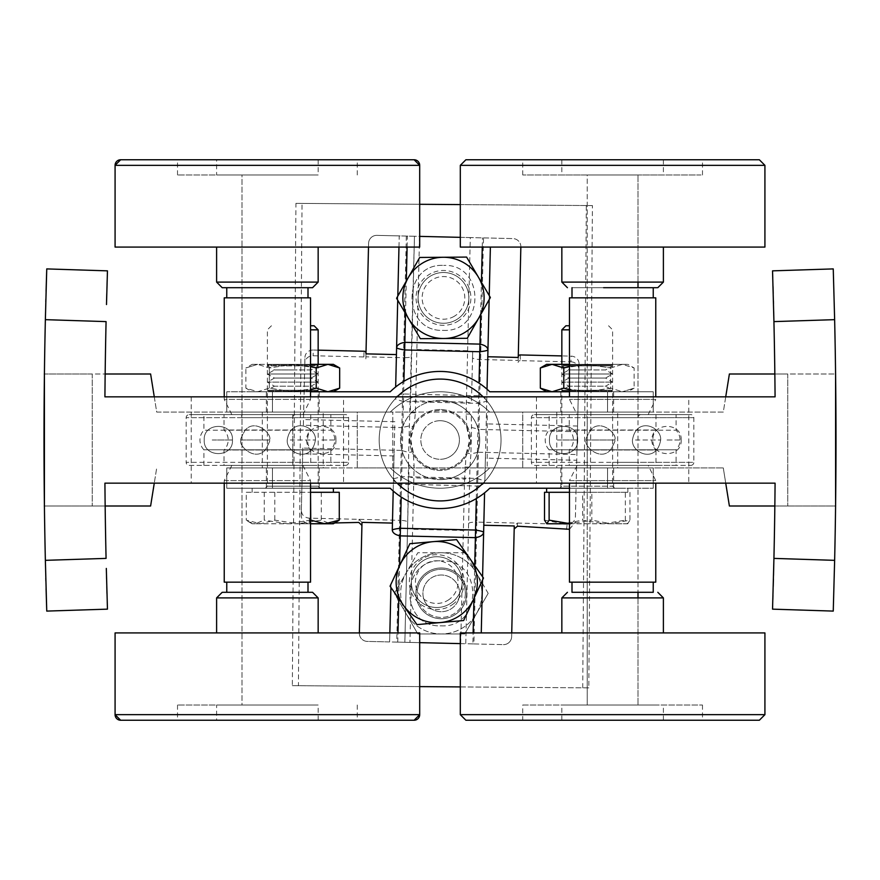 <?xml version="1.0" encoding="UTF-8"?>
<svg xmlns="http://www.w3.org/2000/svg" width="880" height="880" viewBox="0 0 880 880"><rect width="100%" height="100%" fill="white"/><g stroke="black" fill="none" stroke-linecap="round" stroke-linejoin="round"><path stroke-width="0.66" stroke-dasharray="4.4 3.3" d="M577.082 414.612L648.153 414.612L577.082 414.612L569.459 399.388L569.459 396.847M648.153 414.612L655.765 399.388L569.459 399.388L655.765 399.388L655.765 396.847M655.765 297.847L569.459 297.847M638 414.612L587.235 414.612L638 414.612L638 297.847L587.235 297.847L638 297.847L587.235 297.847L638 297.847L638 287.694L572 287.694L653.235 287.694M587.235 414.612L587.235 174.988L638 174.988L587.235 174.988L638 174.988L587.235 174.988L587.235 705.012L638 705.012L587.235 705.012L638 705.012L587.235 705.012L587.235 582.153L638 582.153L587.235 582.153L638 582.153L587.235 582.153L587.235 465.388L638 465.388L638 592.306L638 287.694M323.235 412.082L262.306 412.082L323.235 412.082L323.235 467.918L262.306 467.918L323.235 467.918M262.306 412.082L262.306 467.918M617.694 412.082L556.765 412.082L617.694 412.082L617.694 467.918L556.765 467.918L617.694 467.918M556.765 412.082L556.765 467.918M688.765 396.847L536.459 396.847L688.765 396.847L688.765 483.153L536.459 483.153L688.765 483.153M536.459 396.847L536.459 483.153M343.541 396.847L191.235 396.847L343.541 396.847L343.541 483.153L191.235 483.153L343.541 483.153M191.235 396.847L191.235 483.153M392.788 467.918L723.294 467.918L357.247 467.918L392.788 467.918L392.788 412.082L392.788 467.918M44 506L150.612 506L156.706 467.918L154.275 483.153L725.725 483.153L723.294 467.918L729.388 506L836 506M44 374L92.235 374L92.235 506L92.235 374L150.612 374L156.706 412.082L392.788 412.082L357.247 412.082L357.247 467.918L357.247 412.082L522.753 412.082L522.753 467.918L522.753 412.082L487.212 412.082L487.212 467.918L487.212 412.082L723.294 412.082L729.388 374L787.765 374L787.765 506L787.765 374L836 374M725.725 396.847L723.294 412.082L156.706 412.082L154.275 396.847L775.082 396.847M725.725 483.153L775.082 483.153M104.918 483.153L154.275 483.153M105.05 496.463L105.16 506L44.407 506A5330.534 5330.534 0 0 0 45.364 560.34L106.073 558.393A5269.781 5269.781 0 0 1 105.16 506M45.793 301.741L45.364 319.66A5330.534 5330.534 0 0 0 44.407 374L105.16 374L105.05 383.537M833.338 608.619L834.636 560.34A5330.534 5330.534 0 0 0 835.593 506L774.84 506L774.95 496.463M774.84 374L835.593 374A5330.534 5330.534 0 0 0 834.636 319.66L773.927 321.607A5269.781 5269.781 0 0 1 774.84 374L774.95 383.537M106.315 568.436L106.513 576.312M106.579 579.095L106.788 586.586M106.975 593.428L107.239 602.041M107.36 606.111L107.459 609.147L46.75 611.094L46.651 608.069M834.636 560.34L773.927 558.393A5269.781 5269.781 0 0 0 774.84 506M772.64 606.111L772.838 599.676M772.959 595.331L773.223 586.344M773.421 579.095L773.509 575.454M104.918 396.847L154.275 396.847M105.16 374A5269.781 5269.781 0 0 1 106.073 321.607L45.364 319.66M46.079 588.753L45.87 581.053M45.793 578.259L45.364 560.34M44.407 374A5330.534 5330.534 0 0 0 44.407 506M107.459 270.853L46.75 268.906L46.651 271.931M46.079 291.247L45.87 298.947M107.36 273.889L107.162 280.324M107.041 284.669L106.777 293.656M106.579 300.905L106.491 304.546M773.685 311.564L773.487 303.688M773.421 300.905L773.212 293.414M773.025 286.572L772.761 277.959M772.64 273.889L772.541 270.853L833.25 268.906M835.593 506A5330.534 5330.534 0 0 0 835.593 374M833.25 611.094L772.541 609.147M189.2 465.388L345.565 465.388L189.2 465.388A3.047 3.047 0 0 1 186.153 462.341L267.388 462.341L186.153 462.341L186.153 417.659A3.047 3.047 0 0 1 189.2 414.612L345.565 414.612L189.2 414.612M345.565 465.388A3.047 3.047 0 0 0 348.612 462.341L267.388 462.341L348.612 462.341L348.612 417.659A3.047 3.047 0 0 0 345.565 414.612M203.918 465.388L203.918 449.79L330.847 449.79L203.918 449.79A14.102 14.102 0 0 1 203.918 430.21L330.847 430.21L203.918 430.21L203.918 414.612M330.847 465.388L267.388 465.388L330.847 465.388L330.847 449.79A14.102 14.102 0 0 0 330.847 430.21L330.847 414.612L267.388 414.612L330.847 414.612M238.953 414.612L310.739 414.612L238.953 414.612A3.047 3.047 0 0 1 242 417.659L348.612 417.659L186.153 417.659L292.765 417.659L242 417.659L242 462.341A3.047 3.047 0 0 1 238.953 465.388L310.739 465.388L238.953 465.388M295.812 414.612A3.047 3.047 0 0 0 292.765 417.659L292.765 462.341A3.047 3.047 0 0 0 295.812 465.388M310.739 414.612L310.739 430.001L224.026 430.001L310.739 430.001A14.102 14.102 0 0 0 310.739 449.999L224.026 449.999L310.739 449.999L310.739 465.388M224.026 414.612L267.388 414.612L224.026 414.612L224.026 430.001A14.102 14.102 0 0 1 224.026 449.999L224.026 465.388L267.388 465.388L224.026 465.388M534.435 465.388L690.8 465.388L534.435 465.388A3.047 3.047 0 0 1 531.388 462.341L612.612 462.341L531.388 462.341L531.388 417.659A3.047 3.047 0 0 1 534.435 414.612L690.8 414.612L534.435 414.612M690.8 465.388A3.047 3.047 0 0 0 693.847 462.341L612.612 462.341L693.847 462.341L693.847 417.659A3.047 3.047 0 0 0 690.8 414.612M549.153 465.388L549.153 449.79L676.082 449.79L549.153 449.79A14.102 14.102 0 0 1 549.153 430.21L676.082 430.21L549.153 430.21L549.153 414.612M676.082 465.388L612.612 465.388L676.082 465.388L676.082 449.79A14.102 14.102 0 0 0 676.082 430.21L676.082 414.612L612.612 414.612L676.082 414.612M584.188 414.612L655.974 414.612L584.188 414.612A3.047 3.047 0 0 1 587.235 417.659L693.847 417.659L531.388 417.659L638 417.659L587.235 417.659L587.235 462.341A3.047 3.047 0 0 1 584.188 465.388L655.974 465.388L584.188 465.388M641.047 414.612A3.047 3.047 0 0 0 638 417.659L638 462.341A3.047 3.047 0 0 0 641.047 465.388M655.974 414.612L655.974 430.001L569.261 430.001L655.974 430.001A14.102 14.102 0 0 0 655.974 449.999L569.261 449.999L655.974 449.999L655.974 465.388M569.261 414.612L612.612 414.612L569.261 414.612L569.261 430.001A14.102 14.102 0 0 1 569.261 449.999L569.261 465.388L612.612 465.388L569.261 465.388M587.235 467.918L613.635 467.918L587.235 467.918M587.235 488.235L613.635 488.235L587.235 488.235M390.247 467.918A71.082 71.082 0 0 0 489.731 467.918L653.235 467.918L489.731 467.918A71.082 71.082 0 0 1 390.247 467.918L272.459 467.918L390.247 467.918M569.459 488.235L607.541 488.235L607.541 467.918L607.541 488.235L653.235 488.235L489.753 488.235A71.093 71.093 0 0 1 390.225 488.235L272.459 488.235L272.459 467.918L226.765 467.918L272.459 467.918L272.459 488.235L310.541 488.235M292.765 467.918L319.165 467.918L292.765 467.918M292.765 488.235L319.165 488.235L292.765 488.235M653.235 488.235L653.235 467.918L653.235 488.235M226.765 467.918L226.765 488.235L272.459 488.235L226.765 488.235L226.765 467.918M292.765 412.082L319.165 412.082L292.765 412.082M333.388 364.353L327.943 364.353L316.217 367.983L316.217 388.146L292.765 391.765L319.165 391.765L292.765 391.765L269.324 388.146L257.598 391.765L245.872 388.146L245.872 367.983L257.598 364.353L252.153 364.353L292.765 364.353L257.598 364.353L245.872 367.983L252.153 364.353M489.753 412.082A71.082 71.082 0 0 0 390.269 412.082L226.765 412.082L390.269 412.082A71.082 71.082 0 0 1 489.753 412.082L607.541 412.082L489.753 412.082M310.541 391.765L272.459 391.765L272.459 412.082L272.459 391.765L226.765 391.765L390.247 391.765A71.093 71.093 0 0 1 489.775 391.765L607.541 391.765L607.541 412.082L653.235 412.082L607.541 412.082L607.541 391.765L569.459 391.765M587.235 412.082L560.835 412.082L587.235 412.082M569.459 364.353L622.402 364.353L610.676 367.983L610.676 388.146L587.235 391.765L560.835 391.765L613.635 391.765L587.235 391.765L563.783 388.146L552.057 391.765L540.331 388.146M226.765 391.765L226.765 412.082L226.765 391.765M653.235 412.082L653.235 391.765L607.541 391.765L653.235 391.765L653.235 412.082M440.11 400.4A39.6 39.6 0 0 0 400.51 440A39.6 39.6 0 0 0 440.11 479.6A39.6 39.6 0 0 1 400.51 440A39.6 39.6 0 0 1 440.11 400.4A39.6 39.6 0 0 1 479.71 440A39.6 39.6 0 0 1 440.11 479.6A39.6 39.6 0 0 0 479.71 440A39.6 39.6 0 0 0 440.11 400.4M440.11 379.082A60.918 60.918 0 0 0 379.192 440A60.918 60.918 0 0 0 440.11 500.918A60.918 60.918 0 0 0 501.039 440A60.918 60.918 0 0 0 440.11 379.082A60.918 60.918 0 0 0 379.192 440A60.918 60.918 0 0 0 440.11 500.918A60.918 60.918 0 0 0 501.039 440A60.918 60.918 0 0 0 440.11 379.082A60.918 60.918 0 0 0 379.192 440A60.918 60.918 0 0 0 440.11 500.918A60.918 60.918 0 0 0 501.039 440A60.918 60.918 0 0 0 440.11 379.082M397.111 483.153A60.918 60.918 0 0 1 397.111 396.847M440.11 420.706A19.294 19.294 0 0 0 420.827 440A19.294 19.294 0 0 0 440.11 459.294A19.294 19.294 0 0 1 420.827 440A19.294 19.294 0 0 1 440.11 420.706A19.294 19.294 0 0 1 459.404 440A19.294 19.294 0 0 1 440.11 459.294A19.294 19.294 0 0 0 459.404 440A19.294 19.294 0 0 0 440.11 420.706M440.11 409.541A30.459 30.459 0 0 0 409.651 440A30.459 30.459 0 0 0 440.11 470.459A30.459 30.459 0 0 0 470.58 440A30.459 30.459 0 0 0 440.11 409.541A30.459 30.459 0 0 0 409.651 440A30.459 30.459 0 0 0 440.11 470.459A30.459 30.459 0 0 0 470.58 440A30.459 30.459 0 0 0 440.11 409.541M483.12 396.847A60.918 60.918 0 0 1 483.12 483.153M303.347 425.26L304.953 357.379L303.347 425.26L401.808 427.592L403.469 357.709L365.904 356.818L368.588 243.298A8.118 8.118 0 0 1 376.904 235.367L414.469 236.258L408.683 452.419L407.704 522.071C407.209 521.103 404.514 520.509 399.619 520.3L401.269 450.406L302.808 448.085L301.334 510.433C301.697 515.02 304.348 517.594 309.276 518.155L399.619 520.3L396.737 642.103L367.301 641.41A8.118 8.118 0 0 1 359.37 633.094L361.988 522.511L359.018 519.332L358.798 522.434M392.282 530.167L394.801 423.654M309.276 518.155L309.54 523.49C304.414 523.105 301.642 520.52 301.213 515.768L302.808 448.085M413.138 451.803L410.674 439.307L413.809 426.778L409.31 425.931L401.808 427.592L401.269 450.406L408.683 452.419L413.138 451.803L414.117 465.795L413.831 477.895L408.771 476.795L404.855 642.301L407.704 522.071M396.737 642.103L465.762 643.742L469.678 478.236L464.585 479.105L466.158 453.75A29.447 29.447 0 0 1 413.457 452.507M466.158 453.75L469.557 440.693A29.447 29.447 0 0 1 439.417 469.436A29.447 29.447 0 0 1 410.674 439.307A29.447 29.447 0 0 1 440.814 410.564A29.447 29.447 0 0 1 469.557 440.693L466.807 427.57A29.447 29.447 0 0 0 414.04 426.327L413.809 426.778M460.691 643.621L462.132 582.714A25.388 25.388 0 0 1 436.15 607.497A25.388 25.388 0 0 1 411.378 581.515A25.388 25.388 0 0 1 437.349 556.732A25.388 25.388 0 0 1 462.132 582.714A25.388 25.388 0 0 1 436.15 607.497A25.388 25.388 0 0 1 411.378 581.515A25.388 25.388 0 0 1 437.349 556.732A25.388 25.388 0 0 1 462.132 582.714L463.364 530.464L412.61 529.265L407.561 528.154M468.611 523.512C469.15 522.566 471.867 522.104 476.773 522.115L473.891 643.929L465.762 643.742L469.942 467.115L470.921 453.893L478.423 452.232L476.773 522.115L567.116 524.26C572.055 523.93 574.816 521.488 575.41 516.923L579.029 363.858A8.118 7.535 1.4 0 0 571.087 356.136L561.847 355.916M485.441 456.17L486.739 401.203L478.566 403.37L403.447 401.599L395.384 399.036C396.066 395.802 398.816 394.119 403.623 393.987L401.665 476.63L476.784 478.401L484.847 480.964L485.441 456.17L485.397 458.106L576.752 460.273M470.294 237.578L414.469 236.258L411.763 350.405L410.553 401.764L415.646 400.895L466.4 402.105L471.46 403.205L472.67 351.846L467.621 350.735L468.853 298.485A25.388 25.388 0 0 1 442.882 323.268A25.388 25.388 0 0 1 418.099 297.286A25.388 25.388 0 0 1 444.081 272.503A25.388 25.388 0 0 1 468.853 298.485A25.388 25.388 0 0 1 442.882 323.268A25.388 25.388 0 0 1 418.099 297.286A25.388 25.388 0 0 1 444.081 272.503A25.388 25.388 0 0 1 468.853 298.485L470.294 237.578L512.93 238.59A8.118 8.118 0 0 1 520.861 246.906L520.85 247.082M579.029 363.858L576.884 454.564L478.423 452.232L478.962 429.418L471.548 427.405L467.016 428.032M309.54 523.49L334.807 522.951M301.213 515.768L301.334 510.433M365.959 354.607L365.86 358.875A2.035 1.881 1.4 0 0 363.869 356.939L313.115 355.74A8.118 7.535 1.4 0 0 304.821 363.077M365.86 358.875L365.904 356.818M408.771 476.795L409.035 465.674L414.117 465.795M419.694 642.653L389.631 641.938L389.851 632.918L389.631 641.938L367.301 641.41A8.118 8.118 0 0 1 359.37 633.094L359.381 632.918M473.891 643.929L503.327 644.633L472.868 643.907L473.132 632.918M460.306 643.61L472.868 643.907M391.006 584.122L390.918 587.466L391.006 584.122M394.075 454.014L393.206 490.985M406.34 236.071L403.469 357.709C408.364 357.72 411.081 357.258 411.62 356.323M304.953 357.379A8.118 7.535 -178.6 0 1 313.258 350.042L313.115 355.74M318.153 350.152L313.258 350.042M393.492 478.797L401.665 476.63L401.489 484.231C396.693 483.879 394.031 482.075 393.492 478.797M396.429 354.585L399.234 235.895L376.904 235.367A8.118 8.118 0 0 0 368.588 243.298L368.5 247.082M398.97 247.082L399.234 235.895L419.694 236.379M460.306 237.347L512.93 238.59A8.118 8.118 0 0 1 520.861 246.906L518.177 360.426L480.612 359.535C475.717 359.315 473.022 358.732 472.527 357.764L472.67 351.846M466.807 427.57L466.125 414.029L467.621 350.735L416.867 349.536L415.371 412.83L414.04 426.327M415.371 412.83L410.289 412.709L410.553 401.764M468.468 529.595L463.364 530.464L464.585 479.105L413.831 477.895L409.937 642.422M397.815 296.087L397.716 300.201M419.54 236.379L416.867 349.536L411.763 350.405M483.802 525.25L481.261 632.918M482.504 580.107L482.581 576.763M485.397 458.106L484.847 480.964C484.165 484.198 481.415 485.881 476.608 486.013L401.489 484.231L401.192 497.024M464.871 466.994L469.942 467.115L469.678 478.236M466.125 414.029L471.196 414.15L471.548 427.405L470.921 453.893L466.499 453.068M487.025 389.213L486.739 401.203C486.387 398.046 483.714 396.231 478.742 395.769L403.623 393.987L403.92 381.282M486.156 425.821L490.38 247.082M489.236 295.57L489.137 299.684M517.44 526.185L517.374 523.083L514.25 526.119L511.643 636.702A8.118 8.118 0 0 1 503.327 644.633A8.118 8.118 0 0 0 511.643 636.702L511.731 632.918M472.527 357.764L471.46 403.205M518.221 358.204L518.177 360.426M575.41 516.923L576.884 454.564M569.459 529.287L575.289 522.247M520.333 354.937L520.201 360.646L570.955 361.845L571.087 356.136M578.897 369.567A8.118 7.535 1.4 0 0 570.955 361.845M566.588 529.573L567.116 524.26M520.201 360.646A2.035 1.881 1.4 0 0 518.122 362.472M441.034 625.845C482.966 628.188 483.406 559.108 441.518 560.868C483.472 559.152 482.889 628.221 441.034 625.845C399.069 627.561 399.652 558.492 441.518 560.868C399.586 558.525 399.146 627.594 441.034 625.845M443.234 330.374C485.166 332.717 485.606 263.648 443.718 265.397C485.683 263.681 485.089 332.75 443.234 330.374C401.269 332.09 401.863 263.021 443.718 265.397C401.786 263.054 401.346 332.123 443.234 330.374M419.694 204.292L295.933 203.368L292.336 685.663L419.694 686.609M460.306 686.917L588.819 687.874L592.416 205.579L460.306 204.589M588.819 687.874L292.336 685.663M295.933 203.368L302.027 203.412L298.43 685.707M592.416 205.579L302.027 203.412M582.725 687.83L586.322 205.535M415.888 593.351A25.388 25.388 0 0 0 441.276 618.739A25.388 25.388 0 0 0 466.653 593.351A25.388 25.388 0 0 1 441.276 618.739A25.388 25.388 0 0 1 415.888 593.351A25.388 25.388 0 0 1 441.276 567.974A25.388 25.388 0 0 1 466.653 593.351A25.388 25.388 0 0 1 441.276 618.739A25.388 25.388 0 0 1 415.888 593.351A25.388 25.388 0 0 0 441.276 618.739A25.388 25.388 0 0 0 466.653 593.351A25.388 25.388 0 0 1 441.276 618.739A25.388 25.388 0 0 1 415.888 593.351A25.388 25.388 0 0 1 441.276 567.974A25.388 25.388 0 0 1 466.653 593.351A25.388 25.388 0 0 1 441.276 618.739A25.388 25.388 0 0 1 415.888 593.351A25.388 25.388 0 0 1 441.276 567.974A25.388 25.388 0 0 1 466.653 593.351A25.388 25.388 0 0 0 441.276 567.974A25.388 25.388 0 0 0 415.888 593.351A25.388 25.388 0 0 1 441.276 567.974A25.388 25.388 0 0 1 466.653 593.351A25.388 25.388 0 0 0 441.276 567.974A25.388 25.388 0 0 0 415.888 593.351M465.333 593.351A24.068 24.068 0 0 1 441.276 617.419A24.068 24.068 0 0 1 417.208 593.351A24.068 24.068 0 0 0 441.276 617.419A24.068 24.068 0 0 0 465.333 593.351A24.068 24.068 0 0 0 441.276 569.294A24.068 24.068 0 0 0 417.208 593.351A24.068 24.068 0 0 1 441.276 569.294A24.068 24.068 0 0 1 465.333 593.351M481.888 593.351A40.612 40.612 0 0 1 406.098 613.657A40.612 40.612 0 0 1 441.276 552.739A40.612 40.612 0 0 1 481.888 593.351M488.169 593.351L464.717 633.974L417.824 633.974L394.372 593.351L417.824 552.739L464.717 552.739L488.169 593.351L464.717 633.974L417.824 633.974L406.098 613.657A40.612 40.612 0 0 1 406.098 573.045L417.824 552.739L464.717 552.739L488.169 593.351M441.276 611.699A18.348 18.348 0 0 1 422.917 593.351A18.348 18.348 0 0 1 441.276 575.003A18.348 18.348 0 0 1 459.624 593.351A18.348 18.348 0 0 1 441.276 611.699M459.624 593.351A18.348 18.348 0 0 1 441.276 611.699A18.348 18.348 0 0 1 422.917 593.351A18.348 18.348 0 0 1 441.276 575.003A18.348 18.348 0 0 1 459.624 593.351A18.348 18.348 0 0 1 441.276 611.699A18.348 18.348 0 0 1 422.917 593.351A18.348 18.348 0 0 1 441.276 575.003A18.348 18.348 0 0 1 459.624 593.351M406.098 613.657L394.372 593.351L406.098 573.045A40.612 40.612 0 0 1 476.443 573.045A40.612 40.612 0 0 1 441.276 633.974A40.612 40.612 0 0 1 406.098 613.657M267.388 364.353L268.708 365.112L267.388 365.882L318.153 365.882L316.833 365.112L268.708 365.112L316.833 365.112L318.153 364.353L267.388 364.353L318.153 364.353L318.153 486.2L267.388 486.2L318.153 486.2L320.188 488.235L265.353 488.235L320.188 488.235M292.765 369.941L311.124 369.941L318.153 365.882L267.388 365.882L274.417 369.941L292.765 369.941L274.417 369.941L267.388 374L318.153 374L267.388 374L274.417 378.059L311.124 378.059L318.153 374L311.124 369.941L292.765 369.941M339.669 388.146L327.943 391.765L333.388 391.765L327.943 391.765L316.217 388.146M318.153 391.765L316.833 391.006L318.153 390.247L267.388 390.247L268.708 391.006L316.833 391.006L268.708 391.006L267.388 391.765L318.153 391.765L267.388 391.765M274.417 378.059L267.388 382.118L318.153 382.118L267.388 382.118L274.417 386.188L311.124 386.188L318.153 382.118L311.124 378.059L274.417 378.059M274.417 386.188L267.388 390.247L318.153 390.247L311.124 386.188L274.417 386.188M327.943 364.353L310.541 364.353M316.217 367.983L292.765 364.353L269.324 367.983L257.598 364.353L269.324 367.983L292.765 364.353L310.541 366.498M269.324 367.983L269.324 388.146L269.324 367.983M252.153 391.765L292.765 391.765L252.153 391.765L245.872 388.146L257.598 391.765L269.324 388.146L292.765 391.765L310.541 389.62M327.943 391.765L292.765 391.765L327.943 391.765M639.639 159.753L524.216 159.753M662.552 247.082L561.847 247.082L662.552 247.082M764.918 247.082L460.306 247.082M572.66 297.847L653.235 297.847L572.66 297.847M635.008 287.694L572 287.694M701.008 174.988L522.753 174.988L701.008 174.988M559.812 488.235L614.647 488.235L559.812 488.235L561.847 486.2L612.612 486.2L561.847 486.2L561.847 364.353L563.167 365.112L561.847 365.882L612.612 365.882L611.292 365.112L563.167 365.112L611.292 365.112L612.612 364.353L561.847 364.353L612.612 364.353M587.235 369.941L605.583 369.941L612.612 365.882L561.847 365.882L568.876 369.941L587.235 369.941L568.876 369.941L561.847 374L612.612 374L561.847 374L568.876 378.059L605.583 378.059L612.612 374L605.583 369.941L587.235 369.941M627.847 391.765L622.402 391.765L610.676 388.146L622.402 391.765L627.847 391.765L634.128 388.146L622.402 391.765L634.128 388.146L634.128 367.983L622.402 364.353L627.847 364.353L546.612 364.353M612.612 391.765L611.292 391.006L612.612 390.247L561.847 390.247L563.167 391.006L611.292 391.006L563.167 391.006L561.847 391.765L612.612 391.765L561.847 391.765M568.876 378.059L561.847 382.118L612.612 382.118L561.847 382.118L568.876 386.188L605.583 386.188L612.612 382.118L605.583 378.059L568.876 378.059M568.876 386.188L561.847 390.247L612.612 390.247L605.583 386.188L568.876 386.188M569.459 366.498L587.235 364.353L610.676 367.983L587.235 364.353L563.783 367.983L552.057 364.353M569.459 389.62L587.235 391.765L610.676 388.146L610.676 367.983L622.402 364.353L634.128 367.983L627.847 364.353M563.783 367.983L563.783 388.146M587.235 391.765L546.612 391.765L587.235 391.765M302.874 414.612L231.847 414.612L302.874 414.612M310.475 399.388L224.235 399.388L310.475 399.388M310.541 297.847L224.235 297.847M242.033 297.847L292.765 297.847L242.033 297.847M242.033 414.612L292.765 414.612L242.033 414.612M120.659 159.753L414.106 159.753M419.694 247.082L115.082 247.082M267.388 297.847L226.765 297.847L267.388 297.847M267.388 287.694L226.765 287.694L267.388 287.694M267.388 159.753L177.518 159.753L267.388 159.753M267.388 174.988L177.518 174.988L267.388 174.988M312.565 287.694L222.2 287.694M648.153 465.388L577.082 465.388L648.153 465.388L655.765 480.612L655.765 483.153M577.082 465.388L569.459 480.612L655.765 480.612L569.459 480.612L569.459 483.153M569.459 582.153L655.765 582.153M638 465.388L587.235 465.388M587.235 592.306L572 592.306M586.223 720.247L702.482 720.247L586.223 720.247M562.672 632.918L663.388 632.918L562.672 632.918M460.306 632.918L764.918 632.918M652.564 582.153L572 582.153L652.564 582.153M619.872 592.306L653.235 592.306M465.894 720.247L702.482 720.247L522.753 720.247L522.753 705.012L702.482 705.012L522.753 705.012M231.902 465.388L302.918 465.388L231.902 465.388M224.29 480.612L310.541 480.612L224.29 480.612M224.235 582.153L310.541 582.153M292.732 582.153L242 582.153L292.732 582.153M292.732 465.388L242 465.388L292.732 465.388M222.816 592.306L308 592.306M115.082 632.918L419.694 632.918M267.388 582.153L226.765 582.153L267.388 582.153M267.388 720.247L177.518 720.247L267.388 720.247M267.388 705.012L177.518 705.012L267.388 705.012M414.106 720.247L120.659 720.247M267.388 592.306L226.765 592.306M216.612 720.247L318.153 720.247L216.612 720.247L216.612 705.012L318.153 705.012L216.612 705.012M318.153 720.247L318.153 705.012M216.612 159.753L318.153 159.753L216.612 159.753L216.612 174.988L318.153 174.988L216.612 174.988M318.153 159.753L318.153 174.988M242 414.612L242 174.988L292.765 174.988L242 174.988L242 705.012L292.765 705.012L242 705.012L242 465.388M292.765 414.612L292.765 465.388M657.338 720.247L561.847 720.247L657.338 720.247M657.338 705.012L561.847 705.012L657.338 705.012M657.338 159.753L561.847 159.753L657.338 159.753M657.338 174.988L561.847 174.988L657.338 174.988M448.987 599.588A21.318 21.318 0 0 1 419.287 594.341A21.318 21.318 0 0 1 424.523 564.641A21.318 21.318 0 0 1 454.223 569.888A21.318 21.318 0 0 1 448.987 599.588M422.202 561.319A25.388 25.388 0 0 0 415.954 596.673A25.388 25.388 0 0 0 451.308 602.91A25.388 25.388 0 0 1 415.954 596.673A25.388 25.388 0 0 1 422.202 561.319A25.388 25.388 0 0 1 457.545 567.556A25.388 25.388 0 0 1 451.308 602.91A25.388 25.388 0 0 0 457.545 567.556A25.388 25.388 0 0 0 422.202 561.319M399.949 564.949A40.612 40.612 0 0 1 470.03 558.822A40.612 40.612 0 0 1 460.042 615.384A40.612 40.612 0 0 1 403.48 605.407A40.612 40.612 0 0 1 433.224 541.651L456.577 539.616L483.472 578.028L463.65 620.532L440.286 622.578A40.612 40.612 0 0 1 399.949 564.949L409.86 543.697L433.224 541.651A40.612 40.612 0 0 1 460.042 615.384A40.612 40.612 0 0 1 440.286 622.578L416.933 624.613L403.48 605.407L390.038 586.19L399.949 564.949M454.289 316.261A21.318 21.318 0 0 1 425.095 308.693A21.318 21.318 0 0 1 432.663 279.51A21.318 21.318 0 0 1 461.857 287.078A21.318 21.318 0 0 1 454.289 316.261M430.606 276.001A25.388 25.388 0 0 0 421.597 310.75A25.388 25.388 0 0 0 456.346 319.77A25.388 25.388 0 0 1 421.597 310.75A25.388 25.388 0 0 1 430.606 276.001A25.388 25.388 0 0 1 465.355 285.021A25.388 25.388 0 0 1 456.346 319.77A25.388 25.388 0 0 0 465.355 285.021A25.388 25.388 0 0 0 430.606 276.001M408.144 277.86A40.612 40.612 0 0 1 478.489 277.299A40.612 40.612 0 0 1 464.068 332.893A40.612 40.612 0 0 1 408.463 318.472A40.612 40.612 0 0 1 443.146 257.268L466.598 257.081L490.369 297.506L467.258 338.305L443.806 338.503A40.612 40.612 0 0 1 408.144 277.86L419.705 257.466L443.146 257.268A40.612 40.612 0 0 1 464.068 332.893A40.612 40.612 0 0 1 443.806 338.503L420.354 338.69L408.463 318.472L396.583 298.265L408.144 277.86M314.094 325.765L310.541 325.765M310.541 329.835L318.153 329.835M246.268 492.294L333.388 492.294L246.268 492.294L246.268 520.146L260.524 523.765L274.791 520.146L298.045 523.765L252.153 523.765L255.255 523.765L248.798 521.829L246.268 520.146M308.341 488.235L252.153 488.235L308.341 488.235M264.253 492.294L264.253 520.146L255.255 523.765L287.496 523.765L264.253 520.146M310.75 520.146L287.496 523.765L310.541 523.765M339.273 492.294L310.541 492.294M321.288 492.294L321.288 520.146L330.286 523.765L336.743 521.829M333.388 523.765L298.045 523.765L321.288 520.146M274.791 492.294L274.791 520.146M569.459 325.765L565.906 325.765M561.847 329.835L569.459 329.835M591.833 492.294L546.612 492.294L591.833 492.294L591.833 520.146L570.471 523.765L610.896 523.765L591.833 520.146M620.235 488.235L546.612 488.235L620.235 488.235M629.948 492.294L629.948 520.146L610.896 523.765L627.847 523.765M569.459 492.294L627.847 492.294L625.35 492.294L625.35 520.146L627.649 523.765L629.948 520.146M625.35 492.294L582.626 492.294L582.626 520.146L603.988 523.765L625.35 520.146M582.626 492.294L544.511 492.294M544.511 520.146L563.563 523.765L582.626 520.146M627.649 523.765L546.612 523.765M569.459 523.765L570.471 523.765M241.527 440L269.379 440L241.527 440M290.301 440L315.425 440L290.301 440M212.223 440L232.441 440L212.223 440M321.816 440L335.918 440L321.816 440M267.388 462.341L242 462.341L267.388 462.341M586.751 440L614.603 440L586.751 440M635.525 440L660.66 440L635.525 440M557.447 440L577.676 440L557.447 440M667.051 440L681.153 440L667.051 440M612.612 462.341L638 462.341L612.612 462.341M394.031 455.95L302.676 453.783M577.423 431.75L478.962 429.418L483.494 237.897M394.845 421.718L303.479 419.562M363.869 356.939L364.012 351.241M397.76 642.136L397.969 632.918M398.783 598.697L399.564 565.774M476.311 498.575L479.039 383.119M473.946 598.455L474.727 565.532M405.526 313.478L406.296 281.127M407.099 247.082L407.363 236.093M577.566 426.041L486.2 423.885M480.656 314.655L481.426 282.293M482.262 247.082L482.471 237.864M663.388 282.106L561.847 282.106M460.306 165.341L764.918 165.341M115.082 165.341L419.694 165.341M318.142 282.106L216.612 282.106M561.847 597.894L663.388 597.894M764.918 714.659L460.306 714.659M216.623 597.894L318.153 597.894M419.694 714.659L115.082 714.659M452.474 604.571A27.412 27.412 0 0 0 459.217 566.39A27.412 27.412 0 0 0 421.036 559.658A27.412 27.412 0 0 0 414.293 597.839A27.412 27.412 0 0 0 452.474 604.571M457.38 321.519A27.412 27.412 0 0 0 467.104 283.987A27.412 27.412 0 0 0 429.583 274.252A27.412 27.412 0 0 0 419.848 311.784A27.412 27.412 0 0 0 457.38 321.519M241.164 440C239.855 440.638 241.164 437.382 245.102 430.221C255.805 417.714 273.13 435.237 269.379 440C270.688 439.362 269.379 442.618 265.441 449.779C254.738 462.286 237.413 444.763 241.164 440C239.855 440.638 241.164 437.382 245.102 430.221C255.805 417.714 273.13 435.237 269.379 440C270.688 439.362 269.379 442.618 265.441 449.779C254.738 462.286 237.413 444.763 241.164 440M315.425 440C316.602 426.778 291.258 415.943 287.221 440C286.044 453.222 311.388 464.057 315.425 440C316.602 426.778 291.258 415.943 287.221 440C286.044 453.222 311.388 464.057 315.425 440M204.237 440C203.082 421.894 233.596 421.894 232.441 440C233.596 458.106 203.082 458.106 204.237 440C203.082 421.894 233.596 421.894 232.441 440C233.596 458.106 203.082 458.106 204.237 440M335.918 440C337.018 421.872 306.625 421.872 307.714 440C306.625 458.128 337.018 458.128 335.918 440M586.399 440C585.09 440.638 586.399 437.382 590.337 430.221C601.029 417.714 618.354 435.237 614.603 440C615.912 439.362 614.603 442.618 610.665 449.779C599.973 462.286 582.648 444.763 586.399 440C585.09 440.638 586.399 437.382 590.337 430.221C601.029 417.714 618.354 435.237 614.603 440C615.912 439.362 614.603 442.618 610.665 449.779C599.973 462.286 582.648 444.763 586.399 440M660.66 440C661.837 426.778 636.493 415.943 632.456 440C631.268 453.222 656.623 464.057 660.66 440C661.837 426.778 636.493 415.943 632.456 440C631.268 453.222 656.623 464.057 660.66 440M549.472 440C548.317 421.894 578.831 421.894 577.676 440C578.831 458.106 548.317 458.106 549.472 440C548.317 421.894 578.831 421.894 577.676 440C578.831 458.106 548.317 458.106 549.472 440M681.153 440C682.253 421.872 651.849 421.872 652.949 440C651.849 458.128 682.253 458.128 681.153 440M613.635 488.235L613.635 467.918M319.165 488.235L319.165 467.918M560.835 488.235L560.835 467.918M266.365 488.235L266.365 467.918M266.365 391.765L266.365 412.082M560.835 391.765L560.835 412.082M319.165 391.765L319.165 412.082M613.635 391.765L613.635 412.082M465.894 159.753L759.341 159.753M522.753 174.988L522.753 159.753M702.482 174.988L702.482 159.753M638 282.106L638 174.988L638 282.106M231.847 414.612L224.235 399.388L224.235 396.847M302.918 414.612L310.541 399.388L310.541 396.847M177.518 174.988L177.518 159.753M357.247 174.988L357.247 159.753M702.482 705.012L702.482 720.247M638 597.894L638 705.012L638 597.894M231.847 465.388L224.235 480.612L224.235 483.153M302.918 465.388L310.541 480.612L310.541 483.153M177.518 705.012L177.518 720.247M357.247 705.012L357.247 720.247M561.847 720.247L561.847 705.012M561.847 159.753L561.847 174.988M663.388 159.753L663.388 174.988M663.388 720.247L663.388 705.012M271.447 325.765L267.388 329.835L267.388 486.2L265.353 488.235M252.153 523.765L248.798 521.829M252.153 492.294L252.153 488.235M608.553 325.765L612.612 329.835L612.612 486.2L614.647 488.235M627.847 492.294L627.847 488.235"/><path stroke-width="1.32" d="M569.459 396.847L569.459 297.847L655.765 297.847L655.765 396.847M154.275 483.153L150.612 506L105.16 506M774.84 506L729.388 506L725.725 483.153M774.95 496.463L775.082 483.153L104.918 483.153L105.05 496.463M44.407 374L44.407 506M105.16 374L150.612 374L154.275 396.847M835.593 506L835.593 374M725.725 396.847L729.388 374L774.84 374M775.082 483.153A5269.781 5269.781 0 0 1 773.927 558.393L772.541 609.147L833.25 611.094L834.636 560.34A5330.534 5330.534 0 0 0 834.636 319.66L833.25 268.906L772.541 270.853L773.927 321.607A5269.781 5269.781 0 0 1 775.082 396.847L104.918 396.847A5269.781 5269.781 0 0 1 106.073 321.607L45.364 319.66A5330.534 5330.534 0 0 0 45.364 560.34L46.75 611.094L107.459 609.147L106.315 568.436M106.513 576.312L106.579 579.095M106.788 586.586L106.975 593.428M107.239 602.041L107.36 606.111M45.364 560.34L106.073 558.393A5269.781 5269.781 0 0 1 104.918 483.153M772.541 609.147L772.64 606.111M772.838 599.676L772.959 595.331M773.223 586.344L773.421 579.095M773.509 575.454L773.927 558.393L834.636 560.34M105.05 383.537L104.918 396.847M775.082 396.847L774.95 383.537M46.651 608.069L46.079 588.753M45.87 581.053L45.793 578.259M45.364 319.66L46.75 268.906L107.459 270.853L107.36 273.889M46.651 271.931L46.079 291.247M45.87 298.947L45.793 301.741M106.491 304.546L107.459 270.853M107.162 280.324L107.041 284.669M106.777 293.656L106.579 300.905M833.25 268.906L834.636 319.66L773.927 321.607L773.685 311.564M773.487 303.688L773.421 300.905M773.212 293.414L773.025 286.572M772.761 277.959L772.64 273.889M833.25 611.094L833.338 608.619M569.459 488.235L489.753 488.235A71.093 71.093 0 0 1 390.225 488.235L310.541 488.235M310.541 391.765L390.247 391.765A71.093 71.093 0 0 1 489.775 391.765L569.459 391.765M483.12 483.153A60.918 60.918 0 0 1 397.111 483.153M397.111 396.847A60.918 60.918 0 0 1 483.12 396.847M334.807 522.951L358.798 522.434L361.922 525.382M359.381 632.918L361.988 522.368L392.447 523.083M419.694 642.653L460.306 643.61M393.206 490.985L392.282 530.167C392.744 529.452 395.461 528.825 400.444 528.275L401.192 497.024M390.918 587.466L389.851 632.918L390.918 587.466M365.992 353.166A2.035 1.881 1.4 0 0 364.012 351.241L318.153 350.152M397.716 300.201L395.67 386.969L396.429 354.585L365.981 353.859L368.5 247.082M399.564 565.774L400.268 535.887C395.318 534.853 392.656 532.95 392.282 530.167M419.694 236.379L460.306 237.347M398.97 247.082L397.815 296.087M403.92 381.282L404.668 349.943C399.718 349.162 397.023 348.403 396.594 347.677C397.111 344.905 399.861 343.134 404.844 342.342L405.526 313.478M481.261 632.918L482.504 580.107M482.581 576.763L483.637 532.323C483.12 535.095 480.37 536.866 475.387 537.658L400.268 535.887L400.444 528.275L475.563 530.057C480.513 530.838 483.208 531.597 483.637 532.323L484.572 492.833L483.802 525.25L514.261 525.965L511.731 632.918M489.137 299.684L487.025 389.213M490.38 247.082L489.236 295.57M487.949 349.833C487.487 350.548 484.77 351.175 479.787 351.725L404.668 349.943L404.844 342.342L479.963 344.113C484.913 345.147 487.575 347.05 487.949 349.833M520.85 247.082L518.243 357.467L487.795 356.741M561.847 355.916L520.333 354.937A2.035 1.881 -178.6 0 0 518.254 356.774M514.184 528.979L517.44 526.185L569.459 529.287M419.694 686.609L460.306 686.917M460.306 204.589L419.694 204.292M333.388 391.765L339.669 388.146L327.943 391.765L316.217 388.146L316.217 367.983L327.943 364.353L333.388 364.353L339.669 367.983L327.943 364.353L339.669 367.983L339.669 388.146M310.541 364.353L327.943 364.353M310.541 366.498L316.217 367.983M310.541 389.62L316.217 388.146M603.625 287.694L657.019 287.694L638 287.694L638 282.106L638 287.694M764.918 165.341L460.306 165.341L460.306 247.082L764.918 247.082L764.918 165.341L759.341 159.753L524.216 159.753M653.235 297.847L653.235 287.694L635.008 287.694M546.612 391.765L540.331 388.146L540.331 367.983L552.057 364.353L540.331 367.983L546.612 364.353L569.459 364.353M552.057 364.353L563.783 367.983L569.459 366.498M540.331 388.146L552.057 391.765L563.783 388.146L563.783 367.983M563.783 388.146L569.459 389.62M224.235 396.847L224.235 297.847L310.541 297.847L310.541 396.847M318.153 247.082L318.153 282.106L216.612 282.106L222.2 287.694L312.565 287.694L318.142 282.106M414.106 159.753A5.588 5.588 -90 0 1 419.694 165.341L115.082 165.341L120.659 159.753A5.588 5.588 90 0 0 115.082 165.341L115.082 247.082L419.694 247.082L419.694 165.341L414.106 159.753L120.659 159.753M655.765 483.153L655.765 582.153L569.459 582.153L569.459 483.153M653.235 582.153L653.235 592.306L604.483 592.306M586.223 720.247L759.341 720.247L465.894 720.247L460.306 714.659L764.918 714.659L759.341 720.247M764.918 714.659L764.918 632.918L460.306 632.918L460.306 714.659M572 582.153L572 592.306L619.872 592.306M310.541 483.153L310.541 582.153L224.235 582.153L224.235 483.153M308 582.153L308 592.306L312.565 592.306L222.816 592.306M312.565 592.306L318.153 597.894L216.623 597.894M120.659 720.247A5.588 5.588 90 0 1 115.082 714.659L120.659 720.247L414.106 720.247A5.588 5.588 -90 0 0 419.694 714.659L414.106 720.247M419.694 632.918L115.082 632.918L115.082 714.659L419.694 714.659L419.694 632.918M222.2 592.306L216.612 597.894L216.612 632.918M226.765 582.153L226.765 592.306L267.388 592.306M399.949 564.949A40.612 40.612 0 0 1 433.224 541.651L409.86 543.697L390.038 586.19L416.933 624.613L463.65 620.532L483.472 578.028L456.577 539.616L433.224 541.651A40.612 40.612 0 0 1 473.561 599.28A40.612 40.612 0 0 1 403.48 605.407A40.612 40.612 0 0 1 399.949 564.949M408.144 277.86A40.612 40.612 0 0 1 443.146 257.268L419.705 257.466L396.583 298.265L420.354 338.69L467.258 338.305L490.369 297.506L466.598 257.081L443.146 257.268A40.612 40.612 0 0 1 478.819 317.911A40.612 40.612 0 0 1 408.463 318.472A40.612 40.612 0 0 1 408.144 277.86M310.541 325.765L314.094 325.765L318.153 329.835L310.541 329.835M310.541 492.294L310.75 520.146L325.006 523.765L333.388 523.765L339.273 520.146L325.006 523.765L310.541 523.765M310.75 492.294L339.273 492.294L339.273 520.146M569.459 329.835L561.847 329.835L565.906 325.765L569.459 325.765M546.81 523.765L544.511 520.146L544.511 492.294L549.12 492.294L549.12 520.146L546.81 523.765L569.459 523.765M549.12 492.294L569.459 492.294M570.471 523.765L549.12 520.146M397.969 632.918L398.783 598.697M473.132 632.918L473.946 598.455M474.727 565.532L476.311 498.575M406.296 281.127L407.099 247.082M479.039 383.119L480.656 314.655M481.426 282.293L482.262 247.082M567.435 287.694L561.847 282.106L663.388 282.106L663.388 247.082M657.8 592.306L663.388 597.894L561.847 597.894L561.847 632.918M561.847 282.106L561.847 247.082M663.388 282.106L657.8 287.694M639.639 159.753L465.894 159.753L460.306 165.341M572 297.847L572 287.694M308 297.847L308 287.694M216.612 282.106L216.612 247.082M226.765 297.847L226.765 287.694M663.388 597.894L663.388 632.918M561.847 597.894L567.435 592.306M638 592.306L638 597.894L638 592.306M318.153 597.894L318.153 632.918M318.153 329.835L318.153 364.353M333.388 492.294L333.388 488.235M319.165 487.96L320.188 488.235M561.847 329.835L561.847 364.353M546.612 492.294L546.612 488.235"/></g></svg>
